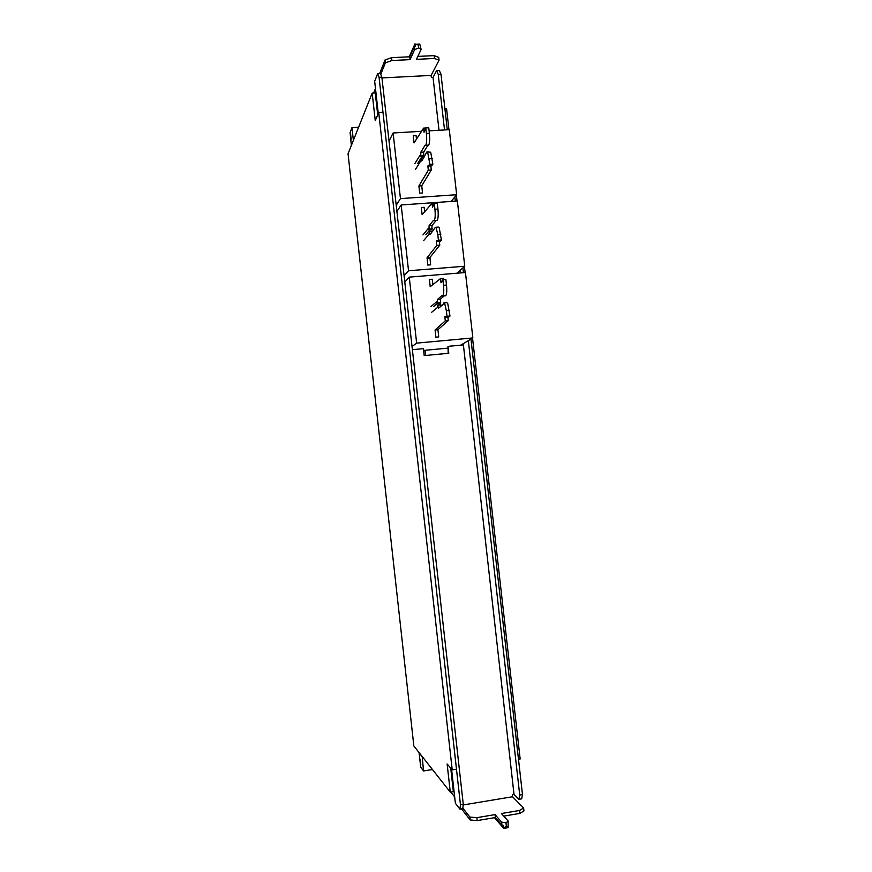 <?xml version="1.0" encoding="UTF-8"?>
<svg xmlns="http://www.w3.org/2000/svg" width="872" height="872" viewBox="0 0 872 872"><rect width="100%" height="100%" fill="white"/><g stroke="black" fill="none" stroke-linecap="round" stroke-linejoin="round"><path stroke-width="1.31" d="M431.662 312.274L437.243 307.685L437.711 304.917L438.365 308.372L442.867 304.699L443.826 302.911L444.775 303.848L446.366 310.748L446.998 316.307L445.756 317.245L448.731 316.983L449.996 316.046L447.761 303.587L446.802 302.649L443.935 302.911M437.722 304.917L440.622 304.666L441.058 306.181M433.853 306.29L437.21 303.467M437.363 303.521L440.273 303.271L440.643 302.497L440.273 299.26L437.363 299.51L437.363 303.521L436.578 301.799L431.019 306.541M444.24 295.902L440.273 299.26M445.374 295.772L445.679 295.75C446.758 294.485 447.031 290.921 446.497 285.046L445.875 279.498L442.878 279.738L443.499 285.297C444.033 291.183 443.761 294.747 442.704 296L441.842 295.663L437.363 299.51M443.652 279.683L443.499 278.332L440.534 278.582L441.003 282.735L442.878 279.738M432.85 284.61L432.25 279.247L429.406 279.476L430.212 286.681L440.534 278.582M445.756 317.245L445.407 316.274L444.829 316.71L445.298 320.863L435.084 329.976L435.891 337.192L438.736 336.93L437.929 329.714L448.273 320.602L447.87 317.059M446.998 316.307L449.996 316.046M440.916 304.884L438.006 305.135M437.733 302.748L440.643 302.497M445.679 295.75L442.704 296M444.829 316.71L445.538 316.645M448.273 320.602L445.298 320.863M435.084 329.976L437.929 329.714M423.618 240.65L428.98 234.241L429.449 231.233L430.06 234.612L435.39 227.309L436.229 228.006L437.798 234.644L438.42 240.192L437.221 241.533L440.207 241.304L441.417 239.964L439.216 227.788L438.365 227.091L435.499 227.298M429.493 231.222L432.654 231.538M425.798 234.721L429.809 229.87M431.913 229.707L431.978 225.554L429.068 225.772L429.046 229.925L428.316 228.366L422.975 234.928M436.131 220.496L431.978 225.554M436.85 220.442L437.177 220.333C438.213 218.719 438.463 214.959 437.929 209.062L437.308 203.525L434.311 203.732L434.932 209.28C435.466 215.177 435.226 218.937 434.202 220.551L433.373 220.453L429.068 225.772M435.095 203.677L435.019 203.034L432.043 203.241L432.512 207.383L434.311 203.732M424.653 211.776L424.152 207.318L421.307 207.514L422.124 214.708L432.043 203.241M429.94 257.491L430.626 264.837L427.781 265.066L427.095 257.709L429.94 257.491L439.771 245.174L439.335 241.37M438.42 240.192L441.417 239.964M437.221 241.533L436.883 240.628L436.327 241.261L436.796 245.403L427.095 257.709M432.61 231.167L429.7 231.385M429.427 229.009L432.338 228.791M437.177 220.333L434.202 220.551M436.327 241.261L437.101 241.206M439.771 245.174L436.796 245.403M422.048 156.459L421.252 157.745L421.786 161.058L426.757 152.044L427.705 152.404L429.863 164.307L428.719 166.04L428.392 165.222L427.858 166.029L428.316 170.16L418.887 185.965L419.694 193.148L422.538 192.952L421.732 185.78L431.291 169.975L430.833 165.909M420.914 158.29L417.775 163.337M423.596 156.361L423.705 152.066L420.795 152.251L420.762 156.546L419.857 155.51L414.941 163.522M427.847 145.373L423.705 152.066M428.239 145.352L428.708 145.134C429.689 143.172 429.918 139.226 429.395 133.296L428.773 127.781L425.776 127.955L426.397 133.481C426.931 139.4 426.702 143.346 425.732 145.319L424.926 145.471L420.795 152.251M416.489 139.139L416.086 135.585L413.241 135.76L414.047 142.921L423.585 128.13L424.043 132.25L425.776 127.955M428.719 166.04L431.695 165.854L432.861 164.11L430.703 152.219L427.149 151.892M415.584 169.223L420.522 161.353L421.209 157.745M421.154 155.467L424.065 155.292M428.708 145.134L425.732 145.319M425.743 127.999L423.585 128.13M423.912 157.679L421.427 157.843M429.863 164.307L432.861 164.11M427.858 166.029L428.686 165.974M431.291 169.975L428.316 170.16M418.887 185.965L421.732 185.78M451.565 769.137L455.38 803.265L459.947 809.14L460.471 804.845L379.069 77.303L381.871 77.172L380.465 73.499L377.663 73.64L374.666 81.281L378.285 113.6M381.958 77.913L431.106 75.428L431.346 77.477L433.035 77.39L436.578 70.697L438.235 74.327L444.524 129.939M439.008 130.266L433.035 77.39M379.669 73.542L385.053 59.983L385.37 62.839L380.781 74.305M459.947 809.14L462.749 808.671L463.283 804.387L381.871 77.172M377.663 73.64L379.069 77.303M448.208 353.334L447.99 346.358L448.775 353.28L424.206 355.602L423.432 348.658L412.38 349.694M470.956 339.066L522.481 794.556L521.685 798.85L518.927 799.308L514.011 794.359L512.322 794.643L512.562 796.746L463.217 804.943M447.282 129.775L440.992 74.185L439.314 70.567L436.578 70.697M454.868 196.887L455.358 201.138M462.901 267.878L463.446 272.685M514.011 794.359L463.261 343.644M522.481 794.556L519.723 795.024L468.34 340.614M460.689 272.914L460.372 270.146M452.601 201.334L452.426 199.862M519.723 795.024L518.927 799.308M440.992 74.185L438.235 74.327M417.83 56.408L434.158 55.634L438.725 57.421L439.041 60.244L431.106 75.428M409.753 56.789L410.069 59.645L414.603 49.671L418.615 47.906L421.132 49.377L419.748 44.058L418.298 45.05L415.399 44.254L415.606 46.162L414.276 46.75L409.753 56.789L391.593 57.65L385.053 59.983M434.158 55.634L434.474 58.479L439.041 60.244M434.474 58.479L416.456 59.34L421.132 49.377M385.37 62.839L391.91 60.517L410.069 59.645M418.298 45.05L418.615 47.906M414.276 46.75L414.603 49.671M419.748 44.058L415.399 44.254M415.028 43.796L409.175 56.822M391.593 57.65L391.91 60.517M463.25 344.941L447.99 346.358M503.754 816.116L519.799 813.413L523.952 810.927L523.614 808.017L512.562 796.746M505.978 822.819L506.305 825.762L508.114 827.659L508.158 821.043L505.978 822.819L501.629 822.154L501.967 825.163L503.406 825.392L503.754 828.4L494.5 817.685M501.967 825.163L495.361 817.533L477.18 820.607L476.842 817.663L495.034 814.601L501.629 822.154M461.506 808.878L470.204 819.985L477.18 820.607M462.825 808.104L469.877 817.053L470.204 819.985M476.842 817.663L469.877 817.053M523.614 808.017L519.472 810.48L501.422 813.522L508.158 821.043M508.114 827.659L503.754 828.4L506.305 825.762M495.361 817.533L495.034 814.601M519.799 813.413L519.472 810.48M460.471 804.845L463.283 804.387M425.046 350.282L425.634 355.46M444.916 108.847L446.584 108.749L448.949 129.677M456.35 195.077L457.026 201.018M464.438 266.505L465.114 272.555M472.537 338.129L520.159 759.011L518.491 759.272M377.718 114.886L375.265 92.966L372.18 93.13L375.254 120.554L378.731 112.564L452.219 769.9L455.38 769.398M452.219 769.9L447.129 763.97L450.279 792.125L453.364 791.623L450.737 768.167M381.882 112.39L378.731 112.564M450.279 792.125L413.851 745.952L348.048 153.766L372.18 93.13M450.802 792.038L454.672 796.932M422.201 756.547L423.541 770.946L432.447 769.529M421.95 756.58L419.378 752.961M423.541 770.946L420.696 767.164L419.127 752.994M420.795 764.918L420.162 759.774L420.795 764.918M375.472 88.508L373.641 93.053M358.599 127.268L351.961 127.65L353.378 140.381M351.362 145.45L350.108 132.522L351.961 127.65M350.675 134.55L351.154 139.618L350.675 134.55M375.123 85.391L377.816 109.403M447.63 348.168L423.629 350.424M404.804 282.016L409.251 277.132L465.452 272.522L472.853 337.944L416.653 343.132L409.251 277.132M412.031 346.522L416.653 343.132M460.667 345.181L472.853 337.944M408.543 270.778L401.164 204.964L457.364 200.996L464.743 266.222L408.543 270.778L404.107 275.792M396.913 211.471L401.164 204.964M456.95 273.219L464.743 266.222M389.032 141.122L393.108 132.991L421.536 131.301M429.111 130.855L449.287 129.666L456.656 194.707L400.455 198.62L393.108 132.991M451.151 201.432L456.656 194.707M396.215 205.269L400.455 198.62M449.374 310.476L446.366 310.748M443.499 285.297L446.497 285.046M440.796 234.415L437.798 234.644M434.932 209.28L437.929 209.062M429.896 258.341L427.051 258.57M426.397 133.481L429.395 133.296M432.24 158.584L429.242 158.769M446.802 302.649L443.859 302.911M445.559 295.782L442.584 296.044M431.956 229.707L429.046 229.925M436.981 220.442L434.005 220.66M423.661 156.361L420.762 156.546M428.435 145.341L425.46 145.526M423.988 157.57L421.274 157.745M453.418 785.683L452.753 786.152M451.642 769.812L450.9 769.584M376.639 99.005L375.908 98.689"/></g></svg>
